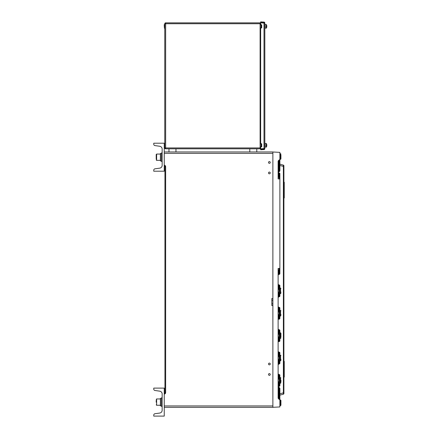 <?xml version="1.0" encoding="UTF-8"?>
<svg xmlns="http://www.w3.org/2000/svg" width="438" height="438" viewBox="0 0 438 438"><rect width="100%" height="100%" fill="white"/><g stroke="black" fill="none" stroke-linecap="round" stroke-linejoin="round"><path stroke-width="0.66" d="M270.251 162.454A0.876 0.876 0 0 0 269.381 161.578A0.876 0.876 0 0 0 268.505 162.454A0.876 0.876 0 0 0 269.381 163.33A0.876 0.876 0 0 0 270.251 162.454M270.251 172.95A0.876 0.876 0 0 0 269.381 172.074A0.876 0.876 0 0 0 268.505 172.95A0.876 0.876 0 0 0 269.381 173.826A0.876 0.876 0 0 0 270.251 172.95M270.251 363.973A0.876 0.876 0 0 0 269.381 363.097A0.876 0.876 0 0 0 268.505 363.973A0.876 0.876 0 0 0 269.381 364.849A0.876 0.876 0 0 0 270.251 363.973M270.251 374.468A0.876 0.876 0 0 0 269.381 373.592A0.876 0.876 0 0 0 268.505 374.468A0.876 0.876 0 0 0 269.381 375.344A0.876 0.876 0 0 0 270.251 374.468M271.828 300.254L272.879 300.254L272.879 151.959L164.25 151.959M164.25 405.955L272.879 405.955L272.879 298.541L271.828 298.541L271.828 305.554L272.879 305.554L272.879 303.841L271.828 303.841M164.25 407.351L272.879 407.351L272.879 405.955M164.25 393.357A0.701 0.701 0 0 0 164.945 392.662A0.701 0.701 0 0 1 164.25 393.357A0.701 0.701 0 0 0 164.945 392.662L164.945 166.654A0.701 0.701 0 0 0 164.25 165.953A0.701 0.701 0 0 1 164.945 166.654A0.701 0.701 0 0 0 164.25 165.953A0.701 0.701 0 0 1 164.945 166.654L165.646 166.654L165.646 392.662A1.402 1.402 0 0 1 164.25 394.058M272.879 153.36L164.25 153.36M279.214 171.833L279.214 160.171L279.877 159.218L279.877 171.023L278.135 172.402L279.877 173.705L279.877 178.989L278.125 178.896L279.214 178.956L279.214 173.005A0.701 0.701 0 0 1 279.877 173.705L279.877 268.368L278.125 268.461L278.125 335.634L278.787 338.218L278.776 341.547L279.214 341.525L278.787 341.547L279.214 341.525L279.214 329.743L279.877 330.444L279.877 340.824L279.877 338.432L280.577 338.432L280.577 332.836L280.922 333.187L280.922 337.172M280.577 332.836L279.877 332.836L279.877 330.444A0.701 0.701 0 0 0 279.214 329.743L278.787 329.721L278.787 333.05L278.125 335.634L278.125 358.021L278.787 360.605A0.701 0.307 0 0 0 278.125 360.912L278.125 380.414L278.787 382.998A0.701 0.307 0 0 0 278.125 383.305L278.125 398.175L278.787 399.133L279.214 399.138L279.214 387.477L279.877 388.287L279.877 406.94L272.879 407.307M279.877 405.604L280.577 405.604L280.577 400.009L279.877 400.009L279.877 393.784L283.381 392.848L283.381 165.115L279.877 164.173L283.381 165.115A0.701 0.701 0 0 1 283.901 165.788L283.901 393.521A0.701 0.701 0 0 1 283.381 394.2L279.877 395.136M279.214 386.305A0.701 0.701 0 0 0 279.877 385.604A0.701 0.701 0 0 1 279.214 386.305L279.214 374.523L279.877 375.224L279.877 385.604L278.135 386.913L279.214 387.477M279.877 361.339L279.877 363.217A0.701 0.701 0 0 1 279.214 363.912L279.214 352.136L279.877 352.831L279.877 363.217A0.701 0.701 0 0 1 279.214 363.912L278.125 364.635A0.701 0.701 0 0 1 278.787 363.934L278.787 360.605M278.125 310.356A0.701 0.307 180 0 0 278.787 310.657L278.125 313.241L278.787 315.825A0.701 0.307 0 0 0 278.125 316.132M279.214 319.132A0.701 0.701 0 0 0 279.877 318.431A0.701 0.701 0 0 1 279.214 319.132L279.214 307.35L279.877 308.051L279.877 318.431L278.776 319.154A0.701 0.701 0 0 0 278.125 319.855L278.125 319.855M278.125 287.963A0.701 0.307 180 0 0 278.787 288.27L278.125 290.854L278.787 293.433A0.701 0.307 0 0 0 278.125 293.739M279.214 296.74A0.701 0.701 0 0 0 279.877 296.044A0.701 0.701 0 0 1 279.214 296.74L279.214 284.963L279.877 285.658L279.877 296.044L278.125 297.462A0.701 0.701 0 0 1 278.787 296.767L278.787 293.433M278.787 271.045L278.787 274.374L279.214 274.352A0.701 0.701 0 0 0 279.877 273.651L279.877 268.368L279.877 273.651L279.214 274.352L279.214 268.406L278.125 268.461L278.787 271.045A0.701 0.307 0 0 0 278.125 271.346M279.877 159.656L279.877 152.369L279.877 153.36L279.877 152.369L272.879 152.002M279.877 400.091L279.214 399.138M278.125 377.529A0.701 0.307 180 0 0 278.787 377.83L278.125 380.414L278.125 383.305M278.125 355.136A0.701 0.307 180 0 0 278.787 355.442L278.125 358.021L278.125 360.912M278.125 176.01L278.125 178.896L278.787 176.317A0.701 0.307 180 0 1 278.125 176.01L278.125 161.135L278.787 160.182L278.787 171.751M279.214 160.171L278.787 160.182M279.877 171.023L279.877 165.526L283.901 166.467M278.787 274.374L278.125 275.069A0.701 0.701 0 0 1 278.787 274.374M279.877 296.044L279.877 285.658A0.701 0.701 0 0 0 279.214 284.963L278.787 284.941A0.701 0.701 0 0 1 278.125 284.24L278.787 284.941L278.787 288.27M279.877 310.093L279.877 308.051A0.701 0.701 0 0 0 279.214 307.35L278.787 307.328A0.701 0.701 0 0 1 278.125 306.633L278.787 307.328L278.787 310.657M279.877 318.431L279.877 316.389M278.125 329.02L278.787 329.721A0.701 0.701 0 0 1 278.125 329.02M279.877 340.824A0.701 0.701 0 0 1 279.214 341.525A0.701 0.701 0 0 0 279.877 340.824L279.877 340.841M278.125 342.231L278.125 342.242A0.701 0.701 0 0 1 278.787 341.547M279.877 354.873L279.877 352.831A0.701 0.701 0 0 0 279.214 352.136L278.787 352.114A0.701 0.701 0 0 1 278.125 351.413L278.787 352.114L278.787 355.442M279.877 363.228L279.877 361.175M279.877 385.604L279.877 375.224A0.701 0.701 0 0 0 279.214 374.523L278.787 374.501A0.701 0.701 0 0 1 278.125 373.806L278.787 374.501L278.787 377.83M278.787 176.317L278.787 172.983A0.701 0.701 0 0 1 278.125 172.287L278.135 172.402M279.877 332.486L279.877 338.782M278.125 332.743A0.701 0.307 180 0 0 278.787 333.05M278.787 338.218A0.701 0.307 0 0 0 278.125 338.519M278.787 382.998L278.787 386.327A0.701 0.701 0 0 0 278.125 387.028L278.135 386.913M279.877 406.94L279.877 405.955M283.381 394.2L283.381 392.848L283.901 392.848M280.922 401.219L280.577 400.009L280.922 401.263L280.922 400.48M280.922 404.389L280.922 405.134M280.922 154.921L280.922 158.956L280.922 154.921M280.922 400.354L280.922 405.254L280.577 405.604L280.922 405.254M280.922 401.263L280.922 402.473M280.922 380.08L280.922 381.958M280.922 359.231L280.922 359.565M280.922 336.838L280.922 333.187M280.922 314.446L280.922 314.785M280.922 292.058L280.922 292.392M283.901 372.097L284.246 372.097L284.246 366.327L283.901 366.327M283.901 372.36L284.246 372.36L284.246 377.085L283.901 377.085M283.901 361.339L284.246 361.339L284.246 366.064L283.901 366.064M279.877 375.224L279.877 377.085M283.901 192.972L284.246 192.972L284.246 187.201L283.901 187.201M283.901 193.235L284.246 193.235L284.246 197.96L283.901 197.96M283.901 182.213L284.246 182.213L284.246 186.938L283.901 186.938M256.783 148.81L256.783 151.959L256.783 148.81M168.969 148.81L168.969 151.959M162.148 397.907L161.272 397.907L161.272 406.305L162.148 406.305M161.272 405.785L160.401 405.796L160.401 398.416L161.272 398.416M160.401 405.785L161.272 405.796M165.646 148.81L165.646 147.934L164.77 147.934A0.876 0.876 0 0 0 165.646 148.81A0.876 0.876 0 0 1 164.77 147.934L165.646 147.934L165.646 148.81L260.106 148.81L260.106 147.934L165.646 147.934L260.106 147.934L260.106 148.81L165.646 148.81M260.632 148.635A0.876 0.876 0 0 1 260.106 148.81A0.876 0.876 0 0 0 260.632 148.635M260.632 147.934L260.106 147.934L260.632 147.934M260.106 140.937L260.106 147.934L260.106 140.937L260.632 140.937L260.106 140.937L260.106 23.734L164.77 23.734L164.77 147.934M260.982 143.735L260.982 146.883L260.982 143.735M164.77 23.734A0.876 0.876 0 0 1 165.646 22.864L260.106 22.864L260.106 23.734L260.106 22.864A0.876 0.876 0 0 1 260.632 23.039A0.876 0.876 0 0 0 260.106 22.864L165.646 22.864L165.646 23.734L165.646 22.864A0.876 0.876 0 0 0 164.77 23.734L165.646 23.734L165.646 147.934M260.632 23.734L260.106 23.734L260.632 23.734M260.106 30.731L260.632 30.731L260.106 30.731L260.106 23.734L165.646 23.734M260.982 27.933L260.982 24.785L260.982 27.933M261.508 143.998L261.508 146.62M261.508 24.785L261.508 27.933M164.25 26.362L164.25 25.048M263.977 149.073L264.005 149.599L260.659 149.769L260.632 149.249L263.977 149.073A0.35 0.35 0 0 0 264.196 148.98L264.557 149.358L264.831 148.723L264.306 148.57M263.977 22.601L260.632 22.426L260.659 21.9L264.005 22.075L263.977 22.601A0.35 0.35 0 0 1 264.196 22.694L264.557 22.311A0.876 0.876 0 0 0 264.005 22.075M264.306 23.105L264.831 23.105L264.831 148.57L260.632 148.81L260.632 146.883L261.71 146.883L261.71 143.735L260.659 143.735L260.659 27.933L261.71 27.933L261.71 24.785L260.659 24.785L260.659 22.864L264.831 23.105L264.196 22.694M261.683 143.735L261.683 146.883M260.659 143.735L260.659 27.933M261.683 24.785L261.683 27.933M260.659 24.785L260.659 22.864M260.659 148.81L260.659 146.883M264.196 148.98L264.831 148.723M264.831 23.105L264.557 22.864L264.831 23.105M264.557 148.81L264.831 148.57M264.831 22.951L264.557 22.311M264.005 149.599A0.876 0.876 0 0 0 264.557 149.358M266.37 146.308L266.37 147.059A3.499 3.499 0 0 0 266.649 146.445L266.643 146.44A3.488 3.488 0 0 0 266.813 145.624L266.14 145.624L266.222 147.146L266.37 146.308M266.37 143.56L266.14 144.994L266.37 143.56A3.499 3.499 0 0 1 266.649 144.179L266.649 144.179M266.14 145.624L266.14 144.994M266.813 144.994A3.488 3.488 0 0 0 266.643 144.179A3.488 3.488 0 0 1 266.813 144.994L266.37 144.994M266.813 145.624A3.488 3.488 0 0 1 266.643 146.44L266.649 146.445M266.37 145.624L266.37 147.059M264.831 147.234L264.831 143.385M266.37 27.359L266.37 28.109A3.499 3.499 0 0 0 266.649 27.495L266.643 27.49A3.488 3.488 0 0 0 266.813 26.674L266.14 26.674L266.222 28.196L266.37 27.359M266.37 24.61L266.14 26.045L266.37 24.61A3.499 3.499 0 0 1 266.649 25.223L266.649 25.223A3.499 3.499 0 0 0 266.37 24.61L266.37 24.61M266.14 26.674L266.14 26.045M266.813 26.045A3.488 3.488 0 0 0 266.643 25.229A3.488 3.488 0 0 1 266.813 26.045L266.37 26.045M266.813 26.674A3.488 3.488 0 0 1 266.643 27.49L266.649 27.495M266.37 26.674L266.37 28.109M264.831 28.284L264.831 24.435M164.25 416.1L164.25 388.112L153.754 388.112L153.754 389.103A1.402 1.402 0 0 0 154.959 390.488L159.739 391.161A2.798 2.798 0 0 1 162.148 393.932L162.148 410.28A2.798 2.798 0 0 1 159.739 413.05L154.959 413.724A1.402 1.402 0 0 0 153.754 415.109L153.754 416.1L164.25 416.1M164.25 171.203L164.25 143.21L153.754 143.21L153.754 144.206A1.402 1.402 0 0 0 154.959 145.591L159.739 146.265A2.798 2.798 0 0 1 162.148 149.035L162.148 165.378A2.798 2.798 0 0 1 159.739 168.148L154.959 168.822A1.402 1.402 0 0 0 153.754 170.207L153.754 171.203L164.25 171.203M156.202 402.204L156.202 400.403M156.202 159.005L156.202 154.477L156.202 159.005M161.272 160.888L160.401 160.899L160.401 153.514L161.272 153.514M160.401 160.888L161.272 160.899M162.148 153.01L161.272 153.01L161.272 161.403L162.148 161.403M164.25 165.252A1.402 1.402 0 0 1 165.646 166.654M164.945 392.662L165.646 392.662M278.787 315.825L278.787 319.154M278.787 387.559L278.787 399.133M279.877 159.306L280.577 159.306L280.577 153.705L280.922 154.056L279.877 153.705M279.877 383.212L280.577 383.212L280.577 377.616L280.922 377.967M279.877 360.824L280.577 360.824L280.577 355.223L280.922 355.574M279.877 316.039L280.577 316.039L280.577 310.443L280.922 310.794M279.877 293.652L280.577 293.652L280.577 288.051L280.922 288.401M175.966 148.81L175.966 151.959M249.786 148.81L249.786 151.959M261.333 143.735L261.333 146.883M261.333 24.785L261.333 27.933M164.77 147.234L164.42 147.234L164.25 143.56M164.77 28.284L164.42 28.284L164.25 24.61M264.005 22.864L264.005 148.81M265.089 143.648L265.089 146.971L266.222 147.146M265.089 24.698L265.089 28.021L266.222 28.196M160.401 398.958L156.623 398.958L156.623 405.254L156.202 404.832L156.623 405.254L160.401 405.254M160.401 154.056L156.623 154.056L156.623 160.357L156.202 159.936L156.623 160.357L160.401 160.357M280.577 159.306L280.922 158.956M279.877 377.616L280.577 377.616M280.577 383.212L280.922 382.861M279.877 355.223L280.577 355.223M280.577 360.824L280.922 360.474M280.577 338.432L280.922 338.081M279.877 310.443L280.577 310.443M280.577 316.039L280.922 315.694M279.877 288.051L280.577 288.051M280.577 293.652L280.922 293.301M164.77 143.385L164.42 143.385M164.77 24.435L164.42 24.435M265.264 143.472L266.222 143.472M265.264 24.523L266.222 24.523M156.623 398.958L156.202 399.379L156.623 398.958M156.623 154.056L156.202 154.477L156.623 154.056"/></g></svg>
